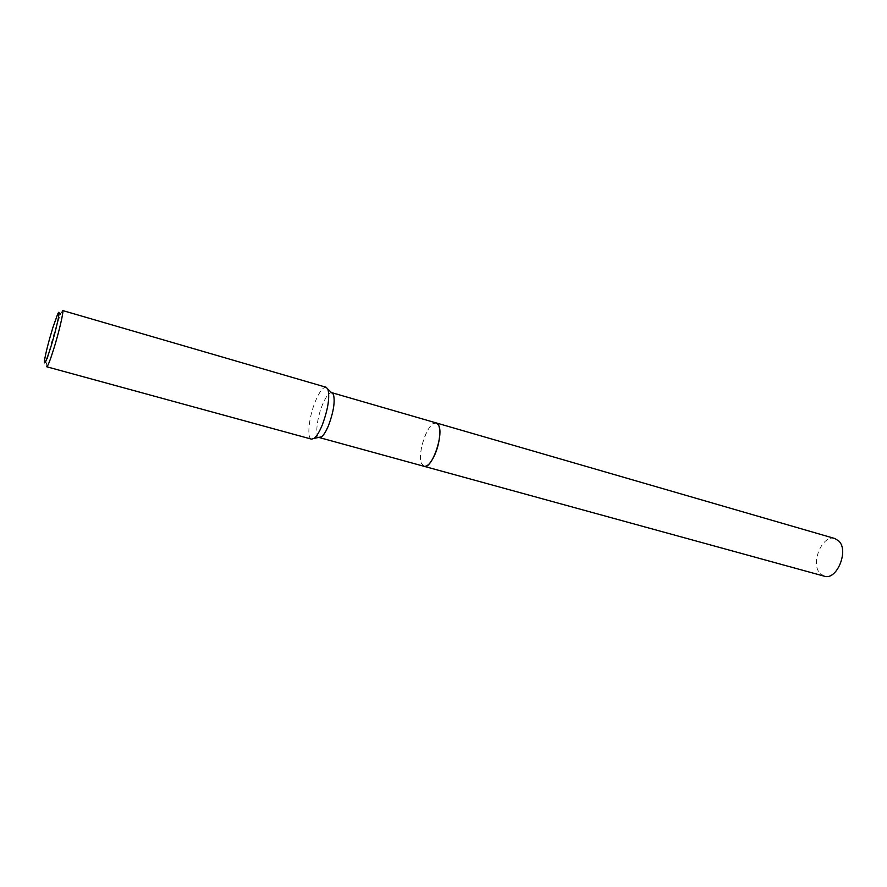 <?xml version="1.0" encoding="UTF-8"?>
<svg xmlns="http://www.w3.org/2000/svg" width="887" height="887" viewBox="0 0 887 887"><rect width="100%" height="100%" fill="white"/><g stroke="black" fill="none" stroke-linecap="round" stroke-linejoin="round"><path stroke-width="0.67" stroke-dasharray="4.43 3.33" d="M424.075 466.318L421.525 463.491C419.496 455.996 420.859 446.327 425.594 434.475C427.833 429.463 430.184 425.982 432.656 424.03L436.315 422.955M423.975 466.296L421.525 463.491C419.507 455.996 420.859 446.327 425.594 434.475C427.833 429.463 430.195 425.982 432.668 424.03L436.216 422.922M318.877 437.402C314.963 435.905 316.947 418.054 322.358 405.037C325.74 396.955 328.8 392.808 331.527 392.597M311.514 439.143C306.636 438.366 308.853 417.145 315.273 401.623C319.387 391.777 323.012 386.998 326.15 387.264M46.745 366.763L46.656 363.903C48.031 355.255 51.102 343.136 55.859 327.536L61.048 312.923L62.622 310.528M824.3 576.195L819.932 573.301C810.175 563.034 822.571 534.063 834.922 538.553M423.931 466.285L421.602 463.69C416.591 453.59 428.754 419.739 436.326 422.955M57.467 314.619L61.048 312.923M44.494 360.577L46.656 363.903"/><path stroke-width="1.33" d="M331.527 392.597L436.315 422.955C441.538 423.831 440.684 442.025 434.663 455.02C430.894 463.025 427.368 466.795 424.075 466.318L423.931 466.285M436.216 422.922C441.538 423.598 440.739 441.914 434.663 455.031C430.838 463.136 427.279 466.895 423.975 466.296M331.86 392.664L333.434 394.393C335.208 401.467 333.59 411.801 328.567 425.405C326.117 431.282 323.744 435.107 321.449 436.87L318.877 437.402M326.15 387.264L327.935 389.227C329.92 397.376 328.024 409.339 322.225 425.117C319.398 431.925 316.67 436.36 314.053 438.4L311.514 439.143L46.745 366.763C47.721 366.486 49.927 360.954 53.364 350.165C58.941 332.603 64.163 310.117 62.622 310.528L326.15 387.264M52.821 327.791L57.467 314.619C61.68 304.673 56.89 327.924 50.47 348.147C46.024 361.896 44.028 366.043 44.494 360.577C45.747 352.804 48.53 341.872 52.821 327.791M424.075 466.329C431.592 469.744 444.032 434.818 438.633 425.272L436.326 422.955L834.922 538.553L838.947 541.148C849.103 551.004 836.596 580.73 824.3 576.195L319.198 437.524M333.434 394.393L327.935 389.227M321.449 436.87L314.053 438.4"/></g></svg>
